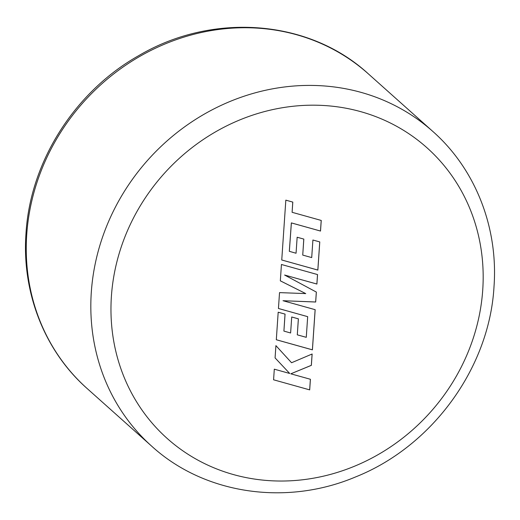 <?xml version="1.0" encoding="UTF-8"?>
<svg xmlns="http://www.w3.org/2000/svg" width="520" height="520" viewBox="0 0 520 520"><rect width="100%" height="100%" fill="white"/><g stroke="black" fill="none" stroke-linecap="round" stroke-linejoin="round"><path stroke-width="0.78" d="M289.341 251.342L291.382 222.917L320.515 231.056L321.243 220.441L292.103 212.303L292.799 202.098L285.831 200.148L281.749 259.994L317.856 270.088L319.774 241.917L312.904 240.025L311.708 257.575L302.731 255.086L303.823 239.089L297.147 237.244L296.056 253.24L289.315 251.316L291.35 222.898L320.489 231.036L321.211 220.428M281.444 264.485L280.325 280.839L305.747 293.599L279.526 292.617L278.44 308.49L307.678 316.654L306.274 337.324L297.297 334.841L298.389 318.838L291.714 316.992L290.622 332.988L283.907 331.091L285.064 314.106L278.187 312.208L276.308 339.755L312.416 349.85L315.159 309.686L283.01 300.716L315.679 302.016L316.355 292.078L284.603 275.034L316.901 284.05L317.551 274.573L281.444 264.485M273.579 379.795L309.692 389.876L310.414 379.275L290.803 373.815L311.363 365.352L312.137 354.003L291.558 362.739L275.912 345.625L275.074 357.897L289.705 373.471L274.307 369.181L273.579 379.795L309.692 389.876M291.558 362.739L275.912 345.631M290.803 373.815L311.331 365.326L312.104 354.016M309.66 389.851L310.382 379.269M284.603 275.034L316.875 284.024L317.519 274.567M283.01 300.716L315.653 301.99L316.329 292.058M276.315 339.736L312.39 349.824L315.127 309.673M283.907 331.091L285.031 314.1M297.297 334.841L298.356 318.832M278.447 308.477L307.678 316.654M280.325 280.826L305.747 293.599M302.731 255.086L303.797 239.083M281.749 259.981L317.831 270.062L319.748 241.911M292.103 212.303L292.773 202.085M91.299 292.292A211.003 193.518 -48.2 0 1 220.395 105.723A211.003 193.518 -48.2 0 1 432.848 131.463C475.436 169.052 498.368 227.565 494 286.741C489.444 367.874 432.178 446.466 355.576 476.938C286.13 506.318 204.308 494.201 151.73 446.212A211.003 193.518 -48.2 0 1 91.299 292.292M482.736 289.919A194.922 178.763 131.8 0 0 309.881 105.209A194.922 178.763 131.8 0 0 111.403 296.296A194.922 178.763 131.8 0 0 284.258 481.007A194.922 178.763 131.8 0 0 482.736 289.919M87.152 388.538C44.564 350.948 21.632 292.428 26 233.259C30.264 161.766 74.822 91.617 138.606 55.718C212.498 11.992 309.017 19.279 368.271 73.788A211.003 193.518 131.8 0 0 155.825 48.048A211.003 193.518 131.8 0 0 26.728 234.618A211.003 193.518 131.8 0 0 87.152 388.538L151.73 446.212M432.848 131.463L368.271 73.788"/></g></svg>
